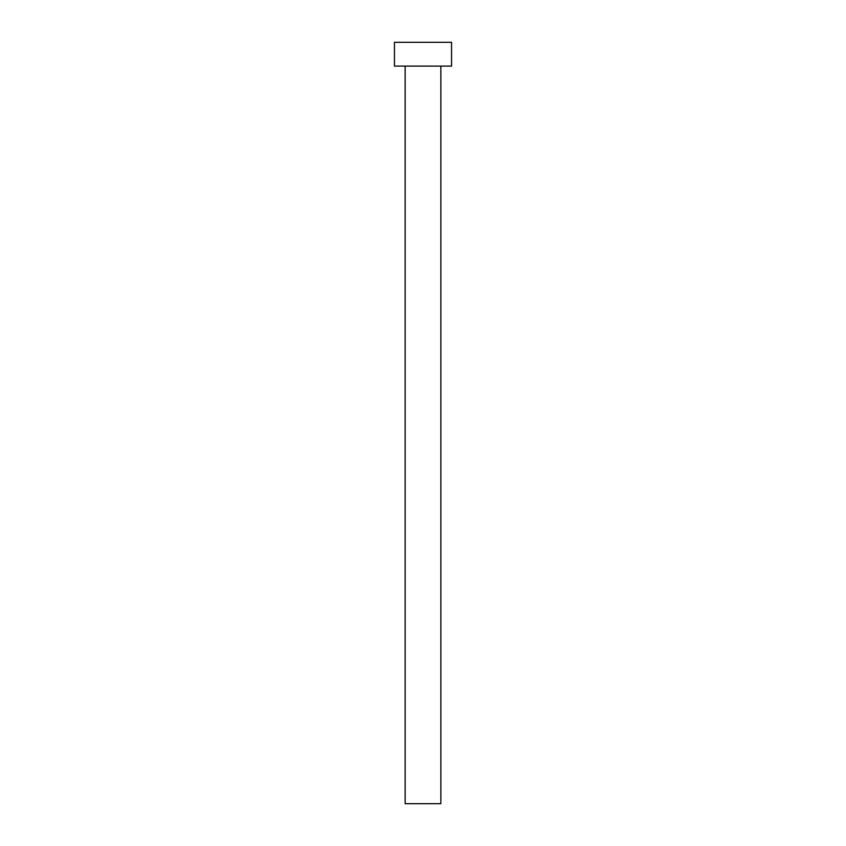 <?xml version="1.0" encoding="UTF-8"?>
<svg xmlns="http://www.w3.org/2000/svg" width="846" height="846" viewBox="0 0 846 846"><rect width="100%" height="100%" fill="white"/><g stroke="black" fill="none" stroke-linecap="round" stroke-linejoin="round"><path stroke-width="1.27" d="M405.149 803.7L405.149 66.094L405.149 803.7L440.851 803.7L440.851 66.094L440.851 803.7M394.448 42.3L394.448 66.094L451.553 66.094L451.553 42.3L394.448 42.3L394.448 66.094L451.553 66.094L451.553 42.3L394.448 42.3M440.84 803.7L405.16 803.7"/></g></svg>
